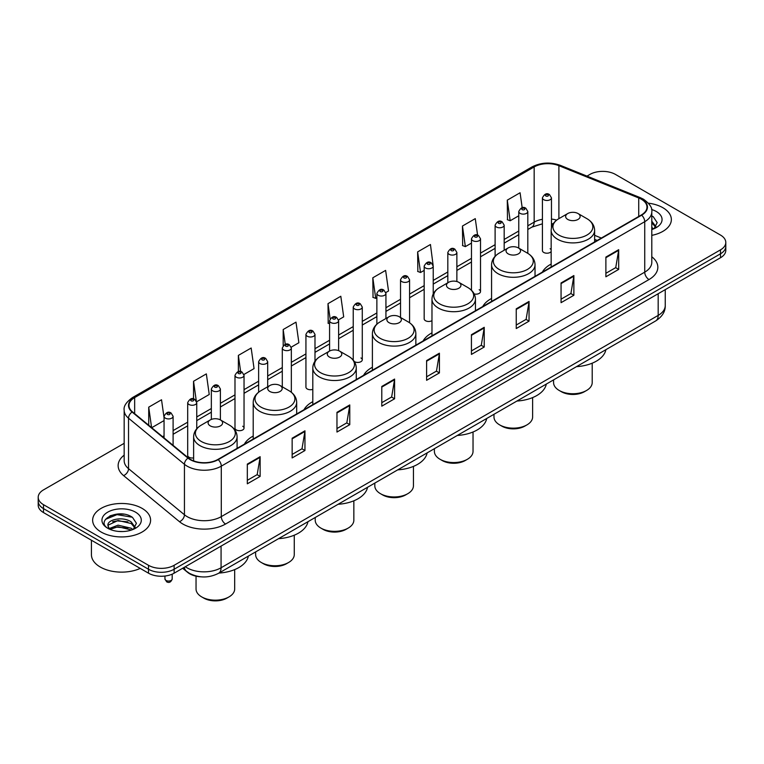 <?xml version="1.0" encoding="UTF-8"?>
<svg xmlns="http://www.w3.org/2000/svg" width="764" height="764" viewBox="0 0 764 764"><rect width="100%" height="100%" fill="white"/><g stroke="black" fill="none" stroke-linecap="round" stroke-linejoin="round"><path stroke-width="1.15" d="M253.209 436.063A31.992 18.47 0 0 0 244.385 444.142M312.801 401.663A31.992 18.47 0 0 0 303.976 409.743M372.393 367.255A31.992 18.47 0 0 0 363.568 375.344M431.975 332.856A31.992 18.47 0 0 0 423.151 340.935M491.567 298.457A31.992 18.47 0 0 0 482.743 306.536M551.159 264.048A31.992 18.47 0 0 0 542.335 272.127M433.226 293.968L433.226 266.12A4.527 2.617 180 0 1 430.428 268.536A4.527 2.617 180 0 1 425.5 267.973A4.527 2.617 180 0 1 424.173 266.12L424.173 318.855A4.527 2.617 0 0 0 425.5 320.708A4.527 2.617 0 0 0 431.975 320.66M354.295 361.506A4.527 2.617 0 0 0 354.553 361.668A4.527 2.617 0 0 0 359.491 362.231A4.527 2.617 0 0 0 362.279 359.815L362.279 307.08A4.527 2.617 180 0 1 359.491 309.496A4.527 2.617 180 0 1 354.553 308.923A4.527 2.617 180 0 1 353.226 307.08L353.226 359.815A4.527 2.617 0 0 0 353.254 360.111M314.988 361.191L314.988 334.384A4.527 2.617 180 0 1 312.189 336.8A4.527 2.617 180 0 1 307.262 336.236A4.527 2.617 180 0 1 305.934 334.384L305.934 387.128A4.527 2.617 0 0 0 307.262 388.971A4.527 2.617 0 0 0 312.801 389.363M244.041 428.079L244.041 375.344A4.527 2.617 180 0 1 241.252 377.76A4.527 2.617 180 0 1 236.315 377.196A4.527 2.617 180 0 1 234.987 375.344L234.987 428.079A4.527 2.617 0 0 0 236.315 429.931A4.527 2.617 0 0 0 241.252 430.495A4.527 2.617 0 0 0 244.041 428.079A4.527 2.617 0 0 0 242.713 426.236M196.749 428.785L196.749 402.647A4.527 2.617 180 0 1 193.951 405.063A4.527 2.617 180 0 1 189.023 404.5A4.527 2.617 180 0 1 187.696 402.647L187.696 455.392A4.527 2.617 0 0 0 189.023 457.235A4.527 2.617 0 0 0 193.626 457.875M551.465 227.739L551.465 197.857A4.527 2.617 180 0 1 548.667 200.273A4.527 2.617 180 0 1 543.739 199.7A4.527 2.617 180 0 1 542.411 197.857L542.411 250.592A4.527 2.617 0 0 0 543.739 252.445A4.527 2.617 0 0 0 551.159 251.537M597.085 240.517L594.621 239.524M474.186 293.949A4.527 2.617 0 0 0 480.518 291.552A4.527 2.617 0 0 0 479.19 289.709M362.279 359.815A4.527 2.617 0 0 0 360.952 357.972M551.159 249.647A4.527 2.617 0 0 0 550.137 248.749M201.247 576.839A18.107 10.457 180 0 1 187.677 572.408L182.653 568.263M124.035 514.22A24.142 13.943 0 0 0 109.901 515.901M124.169 443.321L43.5 489.886A18.107 10.457 0 0 0 38.2 497.288L38.2 505.166A18.107 10.457 0 0 0 43.5 512.568L148.512 573.191A18.107 10.457 0 0 0 174.125 573.191L720.5 257.745A18.107 10.457 0 0 0 725.8 250.353L725.8 246.409A18.107 10.457 0 0 1 720.5 253.801A18.107 10.457 0 0 0 725.8 246.409L725.8 242.465A18.107 10.457 0 0 0 720.5 235.073L615.488 174.44A18.107 10.457 0 0 0 589.875 174.44L586.991 176.112M38.2 497.288A18.107 10.457 0 0 0 43.5 504.679L148.512 565.303A18.107 10.457 0 0 0 174.125 565.303L174.125 569.247L720.5 253.801L174.125 569.247A18.107 10.457 0 0 1 148.512 569.247A18.107 10.457 0 0 0 174.125 569.247L174.125 573.191M43.5 504.679L43.5 508.623L148.512 569.247L43.5 508.623A18.107 10.457 0 0 1 38.2 501.232A18.107 10.457 0 0 0 43.5 508.623L43.5 512.568M662.875 207.712A28.975 16.732 0 0 0 648.397 203.176A28.975 16.732 0 0 1 662.875 207.712A28.975 16.732 0 0 1 671.355 219.545A28.975 16.732 0 0 0 662.875 207.712M142.104 508.375A28.975 16.732 0 0 0 110.532 504.746A28.975 16.732 0 0 0 92.645 520.208A28.975 16.732 0 0 0 101.125 532.03A28.975 16.732 0 0 0 132.707 535.659A28.975 16.732 0 0 0 150.594 520.208A28.975 16.732 0 0 0 142.104 508.375A28.975 16.732 0 0 0 110.532 504.746A28.975 16.732 0 0 0 92.645 520.208A28.975 16.732 0 0 0 101.125 532.03A28.975 16.732 0 0 0 132.707 535.659A28.975 16.732 0 0 0 150.594 520.208A28.975 16.732 0 0 0 142.104 508.375M641.311 199.213A19.32 11.154 180 0 1 646.974 207.101A19.32 11.154 180 0 1 641.311 214.98L217.874 459.45A19.32 11.154 180 0 1 188.393 457.961L132.487 411.872A19.32 11.154 180 0 1 128.992 405.474A19.32 11.154 180 0 1 134.655 397.586L534.16 166.934A19.32 11.154 180 0 1 558.895 165.683L638.733 197.962A19.32 11.154 180 0 1 641.311 199.213M641.655 199.012A19.797 11.431 0 0 0 639.01 197.733L559.172 165.454A19.797 11.431 0 0 0 533.816 166.743L134.311 397.395A19.797 11.431 0 0 0 132.096 412.035L187.992 458.123A19.797 11.431 0 0 0 218.218 459.651L641.655 215.181A19.797 11.431 0 0 0 641.655 199.012M247.326 464.092L247.326 483.803L260.132 476.411L260.132 456.691L247.326 464.092M247.326 480.308L257.191 474.616L260.085 457.349A4.832 2.789 -120 0 0 260.132 456.691M257.105 474.664L260.132 476.411M292.144 438.211L292.144 457.932L304.951 450.531L304.951 430.82L292.144 438.211M292.144 454.427L302.009 448.735L304.903 431.469A4.832 2.789 -120 0 0 304.951 430.82M301.923 448.783L304.951 450.531M336.962 412.331L336.962 432.052L349.769 424.66L349.769 404.939L336.962 412.331M336.962 428.556L346.827 422.855L349.721 405.598A4.832 2.789 -120 0 0 349.769 404.939M346.741 422.912L349.769 424.66M381.79 386.46L381.79 406.171L394.596 398.779L394.596 379.068L381.79 386.46M381.79 402.676L391.646 396.984L394.539 379.718A4.832 2.789 -120 0 0 394.596 379.068M391.56 397.032L394.596 398.779M605.881 257.076L605.881 276.788L618.687 269.396L618.687 249.685L605.881 257.076M605.881 273.292L615.746 267.601L618.639 250.334A4.832 2.789 -120 0 0 618.687 249.685M615.66 267.648L618.687 269.396M561.062 282.957L561.062 302.668L573.869 295.276L573.869 275.556L561.062 282.957M561.062 299.173L570.928 293.481L573.821 276.215A4.832 2.789 -120 0 0 573.869 275.556M570.842 293.529L573.869 295.276M516.244 308.828L516.244 328.549L529.051 321.147L529.051 301.436L516.244 308.828M516.244 325.044L526.109 319.352L529.003 302.095A4.832 2.789 -120 0 0 529.051 301.436M526.024 319.4L529.051 321.147M471.426 334.708L471.426 354.42L484.233 347.028L484.233 327.317L471.426 334.708M471.426 350.924L481.291 345.232L484.175 327.966A4.832 2.789 -120 0 0 484.233 327.317M481.205 345.28L484.233 347.028M426.608 360.579L426.608 380.3L439.415 372.908L439.415 353.188L426.608 360.579M426.608 376.805L436.473 371.103L439.357 353.847A4.832 2.789 -120 0 0 439.415 353.188M436.387 371.151L439.415 372.908M651.797 235.36A28.975 16.732 0 0 0 671.355 219.545A28.975 16.732 0 0 1 651.797 235.36M174.125 565.303L720.5 249.857A18.107 10.457 0 0 0 725.8 242.465M243.936 374.465L254.059 368.611L251.165 348.012L238.368 355.403L238.368 371.571M196.635 401.768L209.24 394.491L206.347 373.892L193.54 381.284L193.54 398.923M164.05 417.698L161.529 399.763L148.722 407.164L148.722 425.262M385.82 292.545L388.523 290.988L385.629 270.389L372.822 277.781L373.033 297.377M433.112 265.242L430.447 244.509L417.641 251.9L417.851 271.497M477.586 235.159L475.265 218.628L462.459 226.029L462.669 245.626M522.184 207.732L520.083 192.757L507.286 200.149L507.487 219.745M291.227 347.152L298.877 342.74L295.993 322.141L283.186 329.532L283.186 345.672M338.519 319.849L343.695 316.859L340.811 296.26L328.004 303.652L328.205 323.248M329.58 323.764L328.004 323.172M328.004 303.652L330.134 318.827M372.822 277.781L375.716 298.38L376.872 297.712M375.716 298.38L372.822 297.301M417.641 251.9L420.534 272.5L424.173 270.399M420.534 272.5L417.641 271.421M462.459 226.029L465.352 246.629L471.464 243.095M465.352 246.629L462.459 245.54M507.286 200.149L510.171 220.748L518.766 215.792M510.171 220.748L507.286 219.669M283.186 329.532L285.268 344.373M238.368 355.403L240.631 371.571M193.54 381.284L196.3 400.928M151.702 427.716L164.05 420.582M148.722 407.164L151.597 427.63M651.797 227.433L653.631 228.866M651.797 228.999L652.322 229.353M651.797 221.178L655.951 226.746M651.797 222.744L655.646 227.147M651.797 229.525A19.683 11.364 0 0 0 656.295 227.577A19.683 11.364 0 0 0 656.295 211.504A19.683 11.364 0 0 0 651.577 209.498M654.089 228.675L657.174 222.62L653.277 216.747M651.797 216.011L653.01 216.565M553.575 379.889L553.575 382.592A19.32 11.154 0 0 0 559.229 390.48L561.368 391.712A16.302 9.407 0 0 0 584.412 391.712L586.551 390.48A19.32 11.154 0 0 0 592.205 382.592L592.205 363.187M561.368 391.712L559.229 390.48A19.32 11.154 0 0 0 586.551 390.48M567.767 219.44A7.248 4.183 0 0 0 578.014 219.44A7.248 4.183 0 0 0 578.014 213.528L587.01 218.724A19.959 11.527 0 0 1 587.01 235.025A19.959 11.527 0 0 1 558.77 235.025A19.959 11.527 0 0 1 558.77 218.724C553.852 221.646 551.321 225.523 551.159 230.356A21.736 12.549 0 0 0 557.519 239.227A21.736 12.549 0 0 0 581.203 241.949A21.736 12.549 0 0 0 594.621 230.356C594.459 225.523 591.919 221.646 587.01 218.724L578.014 213.528A7.248 4.183 0 0 0 567.767 213.528A7.248 4.183 0 0 0 567.767 219.44M576.495 366.653A33.205 19.167 0 0 0 605.89 349.673M493.983 414.289L493.983 416.991A19.32 11.154 0 0 0 499.637 424.879L501.776 426.111A16.302 9.407 0 0 0 524.83 426.111L526.959 424.879A19.32 11.154 0 0 0 532.613 416.991L532.613 397.586M501.776 426.111L499.637 424.879A19.32 11.154 0 0 0 526.959 424.879M508.175 253.849A7.248 4.183 0 0 0 518.422 253.849A7.248 4.183 0 0 0 518.422 247.937L527.418 253.123A19.959 11.527 0 0 1 527.418 269.425A19.959 11.527 0 0 1 499.188 269.425A19.959 11.527 0 0 1 499.188 253.123C494.27 256.045 491.729 259.922 491.567 264.764A21.736 12.549 0 0 0 497.937 273.636A21.736 12.549 0 0 0 521.621 276.348A21.736 12.549 0 0 0 535.029 264.764C534.876 259.922 532.336 256.045 527.418 253.123L518.422 247.937A7.248 4.183 0 0 0 508.175 247.937A7.248 4.183 0 0 0 508.175 253.849M516.903 401.052A33.205 19.167 0 0 0 546.308 384.082M434.391 448.688L434.391 451.4A19.32 11.154 0 0 0 440.054 459.288L442.184 460.52A16.302 9.407 0 0 0 465.238 460.52L467.367 459.288A19.32 11.154 0 0 0 473.031 451.4L473.031 431.994M442.184 460.52L440.054 459.288A19.32 11.154 0 0 0 467.367 459.288M448.592 288.248A7.248 4.183 0 0 0 458.83 288.248A7.248 4.183 0 0 0 458.83 282.336L467.826 287.531A19.959 11.527 0 0 1 467.826 303.833A19.959 11.527 0 0 1 439.596 303.833A19.959 11.527 0 0 1 439.596 287.531C434.678 290.454 432.137 294.331 431.975 299.163A21.736 12.549 0 0 0 438.345 308.035A21.736 12.549 0 0 0 462.029 310.757A21.736 12.549 0 0 0 475.447 299.163C475.284 294.331 472.744 290.454 467.826 287.531L458.83 282.336A7.248 4.183 0 0 0 448.592 282.336A7.248 4.183 0 0 0 448.592 288.248M457.321 435.461A33.205 19.167 0 0 0 486.716 418.481M374.809 483.096L374.809 485.799A19.32 11.154 0 0 0 380.462 493.687L382.602 494.919A16.302 9.407 0 0 0 405.646 494.919L407.785 493.687A19.32 11.154 0 0 0 413.439 485.799L413.439 466.393M382.602 494.919L380.462 493.687A19.32 11.154 0 0 0 407.785 493.687M389 322.656A7.248 4.183 0 0 0 399.247 322.656A7.248 4.183 0 0 0 399.247 316.735L408.243 321.93A19.959 11.527 0 0 1 408.243 338.232A19.959 11.527 0 0 1 380.004 338.232A19.959 11.527 0 0 1 380.004 321.93C375.086 324.853 372.555 328.73 372.393 333.572A21.736 12.549 0 0 0 378.753 342.444A21.736 12.549 0 0 0 402.437 345.156A21.736 12.549 0 0 0 415.855 333.572C415.692 328.73 413.152 324.853 408.243 321.93L399.247 316.735A7.248 4.183 0 0 0 389 316.735A7.248 4.183 0 0 0 389 322.656M397.729 469.86A33.205 19.167 0 0 0 427.124 452.89M315.217 517.495L315.217 520.208A19.32 11.154 0 0 0 320.87 528.086L323.01 529.328A16.302 9.407 0 0 0 346.063 529.328L348.193 528.086A19.32 11.154 0 0 0 353.847 520.208L353.847 500.802M323.01 529.328L320.87 528.086A19.32 11.154 0 0 0 348.193 528.086M329.408 357.055A7.248 4.183 0 0 0 339.655 357.055A7.248 4.183 0 0 0 339.655 351.144L348.651 356.339A19.959 11.527 0 0 1 348.651 372.641A19.959 11.527 0 0 1 320.422 372.631A19.959 11.527 0 0 1 320.422 356.339C315.503 359.252 312.963 363.139 312.801 367.971A21.736 12.549 0 0 0 319.171 376.843A21.736 12.549 0 0 0 342.855 379.565A21.736 12.549 0 0 0 356.263 367.971C356.1 363.139 353.57 359.252 348.651 356.339L339.655 351.144A7.248 4.183 0 0 0 329.408 351.144A7.248 4.183 0 0 0 329.408 357.055M338.137 504.269A33.205 19.167 0 0 0 367.541 487.289M255.625 551.904L255.625 554.607A19.32 11.154 0 0 0 261.288 562.495L263.418 563.727A16.302 9.407 0 0 0 286.471 563.727L288.601 562.495A19.32 11.154 0 0 0 294.264 554.607L294.264 535.201M263.418 563.727L261.288 562.495A19.32 11.154 0 0 0 288.601 562.495M269.826 391.464A7.248 4.183 0 0 0 280.063 391.464A7.248 4.183 0 0 0 280.063 385.543L289.059 390.738A19.959 11.527 0 0 1 289.059 407.04A19.959 11.527 0 0 1 260.83 407.04A19.959 11.527 0 0 1 260.83 390.738C255.911 393.661 253.371 397.538 253.209 402.37A21.736 12.549 0 0 0 259.579 411.242A21.736 12.549 0 0 0 283.263 413.964A21.736 12.549 0 0 0 296.68 402.37C296.518 397.538 293.978 393.661 289.059 390.738L280.063 385.543A7.248 4.183 0 0 0 269.826 385.543A7.248 4.183 0 0 0 269.826 391.464M278.545 538.668A33.205 19.167 0 0 0 307.949 521.697M196.042 576.171L196.042 589.015A19.32 11.154 0 0 0 201.696 596.894L203.835 598.126A16.302 9.407 0 0 0 226.879 598.126L229.019 596.894A19.32 11.154 0 0 0 234.672 589.015L234.672 569.61M203.835 598.126L201.696 596.894A19.32 11.154 0 0 0 229.019 596.894M210.234 425.863A7.248 4.183 0 0 0 220.481 425.863A7.248 4.183 0 0 0 220.481 419.952L229.477 425.147A19.959 11.527 0 0 1 229.477 441.439A19.959 11.527 0 0 1 201.238 441.439A19.959 11.527 0 0 1 201.238 425.147C196.319 428.06 193.789 431.937 193.626 436.779A21.736 12.549 0 0 0 199.987 445.651A21.736 12.549 0 0 0 223.671 448.373A21.736 12.549 0 0 0 237.088 436.779C236.926 431.937 234.386 428.06 229.477 425.147L220.481 419.952A7.248 4.183 0 0 0 210.234 419.952A7.248 4.183 0 0 0 210.234 425.863M218.962 573.067A33.205 19.167 0 0 0 248.357 556.096M91.432 540.234L91.432 554.702A30.188 17.429 0 0 0 100.275 567.031A30.188 17.429 0 0 0 140.242 568.416M118.325 531.41L122.918 531.543M109.3 528.516L118.086 525.164L131.265 528.249L132.869 529.528M110.102 529.366L118.086 526.73L131.561 530.015M109.433 529.127L108.02 525.823A13.647 7.879 0 0 0 110.226 529.471M135.19 527.408L131.265 521.984C123.08 515.881 106.225 519.654 108.02 525.823L107.972 525.221M108.058 526.014L108.44 525.002L118.086 520.475L131.265 523.55L134.875 527.809M133.328 529.337L136.412 523.283L132.516 517.409C118.706 507.477 94.163 520.561 108.335 528.583L109.032 529.013M135.534 512.166A19.683 11.364 0 0 0 107.705 512.166A19.683 11.364 0 0 0 107.705 528.239A19.683 11.364 0 0 0 135.534 528.239A19.683 11.364 0 0 0 135.534 512.166M105.451 519.377L117.016 514.64L132.248 517.228M112.671 521.678L117.016 520.895L127.884 521.831M112.671 527.943L117.016 527.16L127.884 528.086M185.308 566.735A24.142 13.943 0 0 0 186.932 567.767A24.142 13.943 0 0 0 221.073 567.767L658.176 315.408A24.142 13.943 0 0 0 665.243 305.552C665.425 311.54 662.235 316.668 655.674 320.937L218.571 573.296A12.071 6.971 60 0 0 221.073 567.767L221.073 546.079M658.176 293.72L658.176 315.408A12.071 6.971 60 0 1 655.674 320.937M184.325 567.299A12.071 8.079 129.5 0 0 186.435 571.224L182.768 568.196M720.5 257.745L720.5 249.857M148.512 573.191L148.512 565.303M651.797 256.771A30.188 17.429 180 0 1 648.999 279.557L225.561 524.028A6.036 3.486 60 0 1 221.293 516.626L644.73 272.156A24.142 13.943 0 0 0 651.797 262.3L651.797 211.829A24.142 13.943 180 0 1 644.73 221.684A6.036 3.486 -120 0 0 641.655 215.181M225.561 524.028A30.188 17.429 180 0 1 182.873 524.028A30.188 17.429 180 0 1 179.492 521.697L123.587 475.6A30.188 17.429 180 0 1 124.169 455.153M187.142 516.626A24.142 13.943 0 0 0 221.293 516.626L221.293 466.155A24.142 13.943 180 0 1 184.439 464.292L128.533 418.204A24.142 13.943 180 0 1 124.169 410.211L124.169 460.682A24.142 13.943 0 0 0 128.533 468.676L184.439 514.764A24.142 13.943 0 0 0 187.142 516.626M651.797 211.829C652.609 208.056 649.83 203.854 643.479 199.203L640.308 197.666A6.036 2.827 112 0 0 639.01 197.733M640.308 197.666L560.47 165.396C550.472 161.853 540.979 162.369 531.992 166.934A6.036 3.486 60 0 1 533.816 166.743M134.311 397.395A6.036 3.486 -120 0 0 132.487 397.586C126.222 402.093 123.443 406.295 124.169 410.211M132.096 412.035A6.036 4.04 129.5 0 0 128.533 418.204L128.533 468.676A6.036 4.04 -50.5 0 1 123.587 475.6M560.47 165.396A6.036 2.827 112 0 0 559.172 165.454M187.992 458.123A6.036 4.04 129.5 0 0 184.439 464.292L184.439 514.764A6.036 4.04 -50.5 0 1 179.492 521.697M218.218 459.651A6.036 3.486 60 0 1 221.293 466.155L644.73 221.684L644.73 272.156A6.036 3.486 60 0 0 648.999 279.557M134.655 397.586L134.655 413.658M638.733 197.962L638.733 216.47M558.895 165.683L558.895 218.647M601.354 238.053L594.621 235.331M556.679 220.118A19.32 11.154 0 0 0 551.465 219.077M542.411 219.316A19.32 11.154 0 0 0 534.16 222.143L527.819 225.8M534.16 166.934L534.16 222.143A10.868 6.274 60 0 1 531.906 227.118L527.819 229.477M518.766 231.034L504.173 239.457M495.11 244.681L480.518 253.104M471.464 258.337L456.872 266.76M447.819 271.984L433.226 280.417M424.173 285.641L409.58 294.064M400.527 299.297L385.935 307.72M376.872 312.944L362.279 321.377M353.226 326.6L338.633 335.024M329.58 340.257L314.988 348.68M305.934 353.904L291.342 362.327M282.288 367.56L267.687 375.983M258.633 381.207L244.041 389.64M234.987 394.864L220.395 403.287M211.341 408.52L196.749 416.943M187.696 422.167L173.103 430.59M164.05 435.824L162.57 436.674M426.608 361.21L439.357 353.847M471.426 335.329L484.175 327.966M516.244 309.458L529.003 302.095M561.062 283.578L573.821 276.215M605.881 257.697L618.639 250.334M381.79 387.081L394.539 379.718M336.962 412.961L349.721 405.598M292.144 438.832L304.903 431.469M247.326 464.713L260.085 457.349M545.868 196.004A1.509 0.869 0 0 0 548.008 196.004A1.509 0.869 0 0 0 548.008 194.772A1.509 0.869 0 0 0 545.868 194.772A1.509 0.869 0 0 0 545.868 196.004M527.819 253.362L527.819 211.513A4.527 2.617 180 0 1 525.021 213.92A4.527 2.617 180 0 1 520.083 213.357A4.527 2.617 180 0 1 518.766 211.513L518.766 248.128M522.223 209.661A1.509 0.869 0 0 0 524.352 209.661A1.509 0.869 0 0 0 524.352 208.429A1.509 0.869 0 0 0 522.223 208.429A1.509 0.869 0 0 0 522.223 209.661M504.173 250.248L504.173 225.16A4.527 2.617 180 0 1 501.375 227.577A4.527 2.617 180 0 1 496.438 227.013A4.527 2.617 180 0 1 495.11 225.16L495.11 256.293M498.577 223.317A1.509 0.869 0 0 0 500.706 223.317A1.509 0.869 0 0 0 500.706 222.085A1.509 0.869 0 0 0 498.577 222.085A1.509 0.869 0 0 0 498.577 223.317M480.518 291.552L480.518 238.817A4.527 2.617 180 0 1 477.729 241.233A4.527 2.617 180 0 1 472.792 240.66A4.527 2.617 180 0 1 471.464 238.817L471.464 290.263M474.921 236.964A1.509 0.869 0 0 0 477.061 236.964A1.509 0.869 0 0 0 477.061 235.732A1.509 0.869 0 0 0 474.921 235.732A1.509 0.869 0 0 0 474.921 236.964M456.872 281.534L456.872 252.464A4.527 2.617 180 0 1 454.074 254.88A4.527 2.617 180 0 1 449.146 254.316A4.527 2.617 180 0 1 447.819 252.464L447.819 282.785M451.276 250.621A1.509 0.869 0 0 0 453.415 250.621A1.509 0.869 0 0 0 453.415 249.389A1.509 0.869 0 0 0 451.276 249.389A1.509 0.869 0 0 0 451.276 250.621M427.63 264.268A1.509 0.869 0 0 0 429.769 264.268A1.509 0.869 0 0 0 429.769 263.036A1.509 0.869 0 0 0 427.63 263.036A1.509 0.869 0 0 0 427.63 264.268M409.58 322.78L409.58 279.777A4.527 2.617 180 0 1 406.782 282.193A4.527 2.617 180 0 1 401.845 281.62A4.527 2.617 180 0 1 400.527 279.777L400.527 317.48M403.984 277.924A1.509 0.869 0 0 0 406.114 277.924A1.509 0.869 0 0 0 406.114 276.692A1.509 0.869 0 0 0 403.984 276.692A1.509 0.869 0 0 0 403.984 277.924M385.935 318.512L385.935 293.424A4.527 2.617 180 0 1 383.136 295.84A4.527 2.617 180 0 1 378.199 295.276A4.527 2.617 180 0 1 376.872 293.424L376.872 324.184M380.338 291.581A1.509 0.869 0 0 0 382.468 291.581A1.509 0.869 0 0 0 382.468 290.349A1.509 0.869 0 0 0 380.338 290.349A1.509 0.869 0 0 0 380.338 291.581M356.683 305.228A1.509 0.869 0 0 0 358.822 305.228A1.509 0.869 0 0 0 358.822 303.996A1.509 0.869 0 0 0 356.683 303.996A1.509 0.869 0 0 0 356.683 305.228M338.633 350.657L338.633 320.737A4.527 2.617 180 0 1 335.835 323.143A4.527 2.617 180 0 1 330.907 322.58A4.527 2.617 180 0 1 329.58 320.737L329.58 351.048M333.037 318.884A1.509 0.869 0 0 0 335.176 318.884A1.509 0.869 0 0 0 335.176 317.652A1.509 0.869 0 0 0 333.037 317.652A1.509 0.869 0 0 0 333.037 318.884M309.391 332.541A1.509 0.869 0 0 0 311.531 332.541A1.509 0.869 0 0 0 311.531 331.309A1.509 0.869 0 0 0 309.391 331.309A1.509 0.869 0 0 0 309.391 332.541M291.342 392.276L291.342 348.04A4.527 2.617 180 0 1 288.544 350.456A4.527 2.617 180 0 1 283.606 349.883A4.527 2.617 180 0 1 282.288 348.04L282.288 386.823M285.746 346.188A1.509 0.869 0 0 0 287.875 346.188A1.509 0.869 0 0 0 287.875 344.956A1.509 0.869 0 0 0 285.746 344.956A1.509 0.869 0 0 0 285.746 346.188M267.687 386.775L267.687 361.687A4.527 2.617 180 0 1 264.898 364.103A4.527 2.617 180 0 1 259.961 363.54A4.527 2.617 180 0 1 258.633 361.687L258.633 392.209M262.1 359.844A1.509 0.869 0 0 0 264.229 359.844A1.509 0.869 0 0 0 264.229 358.612A1.509 0.869 0 0 0 262.1 358.612A1.509 0.869 0 0 0 262.1 359.844M238.444 373.491A1.509 0.869 0 0 0 240.584 373.491A1.509 0.869 0 0 0 240.584 372.259A1.509 0.869 0 0 0 238.444 372.259A1.509 0.869 0 0 0 238.444 373.491M220.395 419.904L220.395 389A4.527 2.617 180 0 1 217.597 391.416A4.527 2.617 180 0 1 212.669 390.843A4.527 2.617 180 0 1 211.341 389L211.341 419.426M214.799 387.147A1.509 0.869 0 0 0 216.938 387.147A1.509 0.869 0 0 0 216.938 385.916A1.509 0.869 0 0 0 214.799 385.916A1.509 0.869 0 0 0 214.799 387.147M191.153 400.804A1.509 0.869 0 0 0 193.292 400.804A1.509 0.869 0 0 0 193.292 399.572A1.509 0.869 0 0 0 191.153 399.572A1.509 0.869 0 0 0 191.153 400.804M166.008 580.439A3.619 2.091 0 0 0 169.961 580.888A3.619 2.091 0 0 0 172.196 578.959C171.002 582.216 169.15 583.171 166.638 581.815L164.948 578.959A3.619 2.091 0 0 0 166.008 580.439M173.103 445.355L173.103 416.304A4.527 2.617 180 0 1 170.305 418.72A4.527 2.617 180 0 1 165.368 418.147A4.527 2.617 180 0 1 164.05 416.304L164.05 437.887M167.507 414.451A1.509 0.869 0 0 0 169.637 414.451A1.509 0.869 0 0 0 169.637 413.219A1.509 0.869 0 0 0 167.507 413.219A1.509 0.869 0 0 0 167.507 414.451M218.571 573.296C208.858 578.176 199.146 578.176 189.424 573.296L186.435 571.224M665.243 305.552L665.243 289.642M531.992 166.934L132.487 397.586M553.174 223.814L551.465 223.632M542.411 223.823L531.906 227.118M518.766 234.701L504.173 243.133M495.11 248.357L480.518 256.78M471.464 262.014L456.872 270.437M447.819 275.661L433.226 284.084M424.173 289.317L409.58 297.74M400.527 302.964L385.935 311.397M376.872 316.621L362.279 325.044M353.226 330.277L338.633 338.7M329.58 343.924L314.988 352.357M305.934 357.581L291.342 366.004M282.288 371.237L267.687 379.66M258.633 384.884L244.041 393.307M234.987 398.541L220.395 406.964M211.341 412.188L196.749 420.62M187.696 425.844L173.103 434.267M597.219 240.44L594.621 239.39M594.621 241.94L594.621 230.356M551.159 267.037L551.159 230.356M567.767 213.528L558.77 218.724M535.029 276.348L535.029 264.764M491.567 301.436L491.567 264.764M508.175 247.937L499.188 253.123M475.447 310.747L475.447 299.163M431.975 335.845L431.975 299.163M448.592 282.336L439.596 287.531M415.855 345.156L415.855 333.572M372.393 370.244L372.393 333.572M389 316.735L380.004 321.93M356.263 379.555L356.263 367.971M312.801 404.653L312.801 367.971M329.408 351.144L320.422 356.339M296.68 413.954L296.68 402.37M253.209 439.052L253.209 402.37M269.826 385.543L260.83 390.738M237.088 448.363L237.088 436.779M193.626 460.893L193.626 436.779M210.234 419.952L201.238 425.147M551.465 197.857L549.517 194.629C546.89 192.729 544.522 193.808 542.411 197.857M527.819 211.513L525.861 208.276C523.235 206.385 520.867 207.455 518.766 211.513M504.173 225.16L502.215 221.932C499.589 220.032 497.221 221.111 495.11 225.16M480.518 238.817L478.57 235.589C475.943 233.688 473.575 234.768 471.464 238.817M456.872 252.464L454.924 249.236C452.298 247.345 449.929 248.415 447.819 252.464M433.226 266.12L431.278 262.892C428.652 260.992 426.283 262.071 424.173 266.12M409.58 279.777L407.623 276.539C404.996 274.648 402.628 275.728 400.527 279.777M385.935 293.424L383.977 290.196C381.351 288.295 378.982 289.375 376.872 293.424M362.279 307.08L360.331 303.852C357.705 301.952 355.336 303.031 353.226 307.08M338.633 320.737L336.685 317.499C334.059 315.608 331.691 316.678 329.58 320.737M314.988 334.384L313.039 331.156C310.413 329.255 308.045 330.334 305.934 334.384M291.342 348.04L289.384 344.812C286.758 342.912 284.389 343.991 282.288 348.04M267.687 361.687L265.738 358.459C263.112 356.568 260.744 357.638 258.633 361.687M244.041 375.344L242.093 372.116C239.466 370.215 237.098 371.294 234.987 375.344M220.395 389L218.447 385.763C215.82 383.872 213.452 384.951 211.341 389M196.749 402.647L194.801 399.419C192.175 397.519 189.806 398.598 187.696 402.647M172.196 578.959L172.196 574.156M173.103 416.304L171.146 413.076C168.519 411.175 166.151 412.254 164.05 416.304M164.948 578.959L164.948 576.037"/></g></svg>
